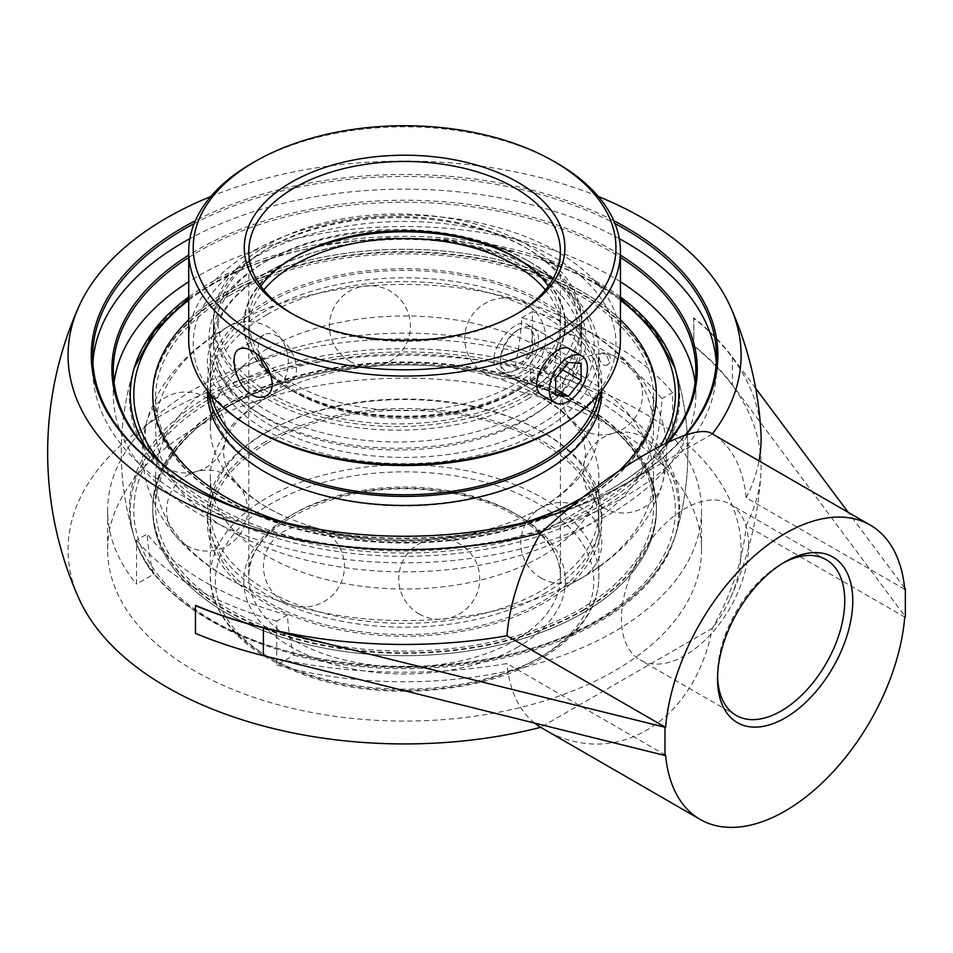 <?xml version="1.0" encoding="UTF-8"?>
<svg xmlns="http://www.w3.org/2000/svg" width="953" height="953" viewBox="0 0 953 953"><rect width="100%" height="100%" fill="white"/><g stroke="black" fill="none" stroke-linecap="round" stroke-linejoin="round"><path stroke-width="0.71" stroke-dasharray="4.76 3.57" d="M685.052 435.283A311.893 180.069 180 0 1 625.12 483.838A311.893 180.069 180 0 1 184.036 483.838L184.036 483.838A311.893 180.069 180 0 1 183.536 483.552M194.174 223.598A311.893 180.069 180 0 1 614.983 223.598M183.036 483.266L184.036 483.838L183.036 483.266M567.226 509.962A313.311 180.879 0 0 0 626.121 483.266A313.311 180.879 0 0 0 685.874 435.009M613.768 220.703A313.311 180.879 0 0 0 195.389 220.703M619.295 238.631A311.893 180.069 0 0 0 189.861 238.631M92.882 362.879A311.893 180.069 0 0 0 92.691 369.24A311.893 180.069 0 0 0 184.036 496.561A311.893 180.069 0 0 0 523.936 535.598A311.893 180.069 0 0 0 716.465 369.24A311.893 180.069 0 0 0 716.275 362.879M904.742 589.311L746.104 497.716A169.968 98.135 -60 0 0 712.344 433.937A336.516 194.281 0 0 0 712.356 433.937L540.685 533.049M598.353 196.509A336.516 194.281 0 0 0 210.816 196.509M188.718 257.477A291.284 168.169 180 0 1 198.617 251.485A291.284 168.169 180 0 1 620.439 257.477M667.993 442.18A291.284 168.169 180 0 1 610.551 489.306L610.551 489.306A291.284 168.169 180 0 1 198.617 489.306A291.284 168.169 180 0 1 198.117 489.02M567.738 509.533A292.69 168.991 0 0 0 611.552 488.722L610.551 489.306L611.552 488.722A292.69 168.991 0 0 0 668.994 441.715M620.439 255.106A292.69 168.991 0 0 0 188.718 255.106M248.769 512.285A292.69 168.991 0 0 0 560.4 512.285M620.439 281.766A291.284 168.169 0 0 0 198.617 275.762A291.284 168.169 0 0 0 188.718 281.766M114.062 382.534A291.284 168.169 0 0 0 113.3 394.685A291.284 168.169 0 0 0 293.107 550.048A291.284 168.169 0 0 0 610.551 513.596A291.284 168.169 0 0 0 695.857 394.685A291.284 168.169 0 0 0 695.094 382.534M717.597 676.511A89.939 51.927 -60 0 1 717.561 674.259A89.939 51.927 -60 0 1 781.162 564.105A89.939 51.927 -60 0 1 783.128 562.997M717.561 678.881L717.561 674.259M748.605 545.307A89.939 51.927 120 0 0 729.986 504.137A89.939 51.927 120 0 0 660.679 528.236A89.939 51.927 120 0 0 621.416 618.747A89.939 51.927 120 0 0 640.047 659.917A89.939 51.927 120 0 0 709.354 635.818A89.939 51.927 120 0 0 748.605 545.307M287.437 614.971L276.763 621.13L276.763 665.075L293.858 655.211A265.363 153.207 -60 0 1 287.437 614.971A282.767 163.249 180 0 1 147.215 534.014A265.363 153.207 120 0 0 153.636 574.254L136.553 584.118L136.553 540.172L147.215 534.014M276.763 621.13A296.943 171.445 180 0 1 136.553 540.172M521.72 317.79L532.393 311.631L532.393 355.576L515.311 365.452A265.363 153.207 120 0 0 521.72 317.79A282.767 163.249 180 0 1 604.524 350.942A282.767 163.249 180 0 1 661.942 398.747A265.363 153.207 -60 0 1 655.521 446.397L672.615 436.534L672.615 392.588L661.942 398.747M532.393 311.631A296.943 171.445 180 0 1 672.615 392.588M532.393 355.576A296.943 171.445 0 0 0 194.603 389.098A296.943 171.445 0 0 0 107.629 510.331A296.943 171.445 0 0 0 136.553 584.118M515.311 365.452A274.285 158.353 0 0 0 234.378 386.144A274.285 158.353 0 0 0 134.909 539.243A274.285 158.353 0 0 0 153.636 574.254M293.858 655.211A274.285 158.353 0 0 0 674.247 539.243A274.285 158.353 0 0 0 655.521 446.397M146.631 448.506A274.285 158.353 0 0 0 598.532 506.651A274.285 158.353 0 0 0 665.611 443.312M620.439 296.979A274.285 158.353 0 0 0 598.532 282.707A274.285 158.353 0 0 0 188.718 296.979M194.603 428.421A296.943 171.445 0 0 0 107.629 549.643A296.943 171.445 0 0 0 276.763 704.398A296.943 171.445 0 0 0 701.527 549.643A296.943 171.445 0 0 0 518.218 391.254A296.943 171.445 0 0 0 194.603 428.421M276.763 665.075A296.943 171.445 0 0 0 701.527 510.331A296.943 171.445 0 0 0 672.615 436.534M755.693 388.347L732.404 357.113A356.934 206.074 0 0 0 693.832 317.885L693.832 345.641A356.934 206.074 180 0 1 732.404 384.869L905.35 616.722M904.623 587.989L848.218 512.369M195.448 633.376L195.746 633.209A352.407 203.465 -60 0 1 195.448 619.498A352.407 203.465 -60 0 1 195.746 605.453M693.832 317.885L693.546 318.052A352.407 203.465 -60 0 1 693.832 331.763A352.407 203.465 -60 0 1 693.546 345.808L693.832 345.641M693.546 345.808A356.529 205.836 180 0 1 760.899 473.319A356.529 205.836 180 0 1 746.104 525.472L904.742 617.067M746.104 497.716A356.529 205.836 0 0 0 759.017 460.871M760.899 431.685A356.529 205.836 0 0 0 693.546 318.052M665.587 755.145L506.936 663.55A356.529 205.836 180 0 1 195.746 633.209M78.754 598.222A336.516 194.281 180 0 1 237.654 380.95A336.516 194.281 180 0 1 642.536 412.268A336.516 194.281 180 0 1 730.415 598.222A336.516 194.281 180 0 1 712.344 628.23L540.685 727.33M534.538 723.065A169.968 98.135 -60 0 1 506.936 663.55M542.007 728.104C612.767 771.203 694.296 723.398 712.344 628.23A169.968 98.135 -60 0 0 746.104 525.472M517.515 330.25L519.516 329.095A26.982 15.582 -60 0 1 533.001 327.761A26.982 15.582 -60 0 1 537.147 349.382A26.982 15.582 -60 0 1 519.516 373.159A26.982 15.582 -60 0 1 506.019 374.493A26.982 15.582 -60 0 1 500.432 362.14A26.982 15.582 -60 0 1 519.516 329.095L517.515 330.25A24.147 13.938 120 0 0 500.432 359.829A24.147 13.938 120 0 0 517.515 369.693A24.147 13.938 120 0 0 534.585 340.114A24.147 13.938 120 0 0 517.515 330.25M542.948 381.617L555.67 365.797L555.67 348.834L542.948 347.702L530.237 363.522L530.237 380.485L542.948 381.617L555.67 388.967M562.484 369.728L555.67 365.797M581.116 363.522L555.67 348.834M568.393 362.39L542.948 347.702M555.67 378.21L530.237 363.522M555.67 395.173L530.237 380.485M267.209 314.514A194.269 112.156 0 0 0 210.303 393.815A194.269 112.156 0 0 0 330.238 497.442A194.269 112.156 0 0 0 541.947 473.129A194.269 112.156 0 0 0 598.853 393.815A194.269 112.156 0 0 0 478.93 290.2A194.269 112.156 0 0 0 267.209 314.514M597.519 395.733A194.269 112.156 0 0 0 598.853 382.594A194.269 112.156 0 0 0 478.93 278.967A194.269 112.156 0 0 0 267.209 303.28A194.269 112.156 0 0 0 210.303 382.594A194.269 112.156 0 0 0 211.649 395.733M226.504 294.239A251.83 145.392 0 0 0 152.742 397.044A251.83 145.392 0 0 0 308.212 531.369A251.83 145.392 0 0 0 582.652 499.849A251.83 145.392 0 0 0 656.414 397.044A251.83 145.392 0 0 0 500.956 262.718A251.83 145.392 0 0 0 226.504 294.239M152.742 397.044L152.742 394.721A251.83 145.392 0 0 0 308.248 529.034A251.83 145.392 0 0 0 582.652 497.502A251.83 145.392 0 0 0 656.414 394.697A251.83 145.392 0 0 0 656.414 394.637L656.414 397.615A251.83 145.392 0 0 0 500.956 263.29A251.83 145.392 0 0 0 226.504 294.811A251.83 145.392 0 0 0 152.742 397.615A251.83 145.392 0 0 0 308.212 531.941A251.83 145.392 0 0 0 582.652 500.432A251.83 145.392 0 0 0 656.414 397.615M620.439 319.803A251.83 145.392 0 0 0 226.504 291.88A251.83 145.392 0 0 0 188.718 319.803A251.83 145.392 180 0 1 226.504 291.868A251.83 145.392 180 0 1 620.439 319.791M601.736 391.635A197.152 113.824 0 0 0 480.026 286.472A197.152 113.824 0 0 0 265.172 311.143A197.152 113.824 0 0 0 207.432 391.635M601.152 391.338A197.152 113.824 0 0 0 601.736 382.594A197.152 113.824 0 0 0 480.026 277.43A197.152 113.824 0 0 0 265.172 302.101A197.152 113.824 0 0 0 207.432 382.594A197.152 113.824 0 0 0 208.016 391.338M265.172 441.93A197.152 113.824 0 0 0 207.432 522.411A197.152 113.824 0 0 0 329.13 627.574A197.152 113.824 0 0 0 543.984 602.904A197.152 113.824 0 0 0 601.736 522.411A197.152 113.824 0 0 0 480.026 417.259A197.152 113.824 0 0 0 265.172 441.93M543.984 593.862A197.152 113.824 0 0 0 601.736 513.381A197.152 113.824 0 0 0 480.026 408.218A197.152 113.824 0 0 0 265.172 432.888A197.152 113.824 0 0 0 207.432 513.381A197.152 113.824 0 0 0 329.13 618.533A197.152 113.824 0 0 0 543.984 593.862M582.652 613.124A251.83 145.392 0 0 0 656.414 510.308A251.83 145.392 0 0 0 500.956 375.982A251.83 145.392 0 0 0 226.504 407.503A251.83 145.392 0 0 0 152.742 510.308A251.83 145.392 0 0 0 308.212 644.645A251.83 145.392 0 0 0 582.652 613.124A251.83 145.392 0 0 0 656.414 510.331A251.83 145.392 0 0 0 500.956 375.994A251.83 145.392 0 0 0 226.504 407.515A251.83 145.392 0 0 0 152.742 510.331A251.83 145.392 0 0 0 308.212 644.657A251.83 145.392 0 0 0 582.652 613.136M582.652 610.778A251.83 145.392 0 0 0 656.414 507.961A251.83 145.392 0 0 0 500.956 373.636A251.83 145.392 0 0 0 226.504 405.156A251.83 145.392 0 0 0 152.742 507.961A251.83 145.392 0 0 0 308.212 642.286A251.83 145.392 0 0 0 582.652 610.778M267.209 431.876A194.269 112.156 0 0 0 210.303 511.189A194.269 112.156 0 0 0 330.238 614.816A194.269 112.156 0 0 0 541.947 590.503A194.269 112.156 0 0 0 598.853 511.189A194.269 112.156 0 0 0 478.93 407.562A194.269 112.156 0 0 0 267.209 431.876M267.209 443.109A194.269 112.156 0 0 0 210.303 522.411A194.269 112.156 0 0 0 330.238 626.038A194.269 112.156 0 0 0 541.947 601.724A194.269 112.156 0 0 0 598.853 522.411A194.269 112.156 0 0 0 478.93 418.796A194.269 112.156 0 0 0 267.209 443.109M260.788 286.067A155.804 89.951 0 0 0 248.781 320.696A155.804 89.951 0 0 0 344.962 403.798A155.804 89.951 0 0 0 514.751 384.297A155.804 89.951 0 0 0 560.388 320.696A155.804 89.951 0 0 0 548.38 286.067M516.323 258.001A160.295 92.548 180 0 1 517.932 258.93A160.295 92.548 180 0 1 517.932 389.801A160.295 92.548 180 0 1 291.237 389.813A160.295 92.548 180 0 1 291.225 258.93A160.295 92.548 180 0 1 292.845 258.001M516.323 314.121A155.804 89.951 180 0 1 514.751 315.038L514.751 315.038A155.804 89.951 180 0 1 294.406 315.038A155.804 89.951 180 0 1 292.845 314.121M514.751 370.407C525.782 362.092 531.595 350.764 532.167 336.397C532.131 330.429 530.547 326.474 527.414 324.532C513.655 314.669 479.371 361.032 500.432 371.265C504.685 373.588 509.462 373.302 514.751 370.407M527.605 395.388A184.06 106.26 180 0 1 327.022 418.427A184.06 106.26 180 0 1 213.401 320.256A184.06 106.26 180 0 1 267.316 245.112A184.06 106.26 180 0 1 467.887 222.073A184.06 106.26 180 0 1 581.509 320.256A184.06 106.26 180 0 1 527.605 395.388M188.718 339.84A215.854 124.629 180 0 1 251.949 251.723A215.854 124.629 180 0 1 487.186 224.705A215.854 124.629 180 0 1 620.439 339.84M554.038 429.803A211.363 122.032 0 0 0 554.038 257.227A211.363 122.032 0 0 0 255.13 257.227A211.363 122.032 0 0 0 255.118 429.803M530.785 416.378A188.551 108.856 180 0 1 264.136 416.378A188.551 108.856 180 0 1 264.124 262.432A188.551 108.856 180 0 1 530.785 262.432A188.551 108.856 180 0 1 530.785 416.378M557.219 163.308A215.854 124.629 0 0 0 251.949 163.308M533.001 327.761L570.108 349.179C573.384 351.216 575.04 355.219 575.1 361.187C574.361 375.458 568.405 386.704 557.219 394.923C551.942 397.83 547.248 398.151 543.127 395.924L506.019 374.493M267.316 260.598A184.06 106.26 0 0 0 267.305 260.598A184.06 106.26 0 0 0 213.401 335.73A184.06 106.26 0 0 0 327.022 433.913A184.06 106.26 0 0 0 527.605 410.874A184.06 106.26 0 0 0 581.509 335.73A184.06 106.26 0 0 0 527.605 260.598A184.06 106.26 0 0 0 267.316 260.598L264.124 262.432M517.932 313.203L514.751 315.038L517.932 313.203M270.974 375.268A26.982 15.582 -120 0 0 277.383 380.235A26.982 15.582 -120 0 0 290.879 381.581A26.982 15.582 -120 0 0 295.013 359.96A26.982 15.582 -120 0 0 277.383 336.183A26.982 15.582 -120 0 0 263.898 334.837A26.982 15.582 -120 0 0 259.99 357.232M541.947 430.851A194.269 112.156 0 0 0 598.853 351.538A194.269 112.156 0 0 0 541.959 272.224A194.269 112.156 0 0 0 267.209 272.224L267.209 272.224A194.269 112.156 0 0 0 210.303 351.538A194.269 112.156 0 0 0 330.238 455.165A194.269 112.156 0 0 0 541.947 430.851M267.316 272.165L288.247 261.682L312.31 252.736L338.637 245.803L366.262 241.145L394.089 238.858L434.723 239.691A189.778 109.571 180 0 1 538.779 270.39A189.778 109.571 180 0 1 538.767 425.336A189.778 109.571 180 0 1 346.153 452.103A189.778 109.571 180 0 1 217.213 365.261L213.686 350.609L213.436 343.163L216.069 327.856L223.062 312.536L234.283 297.789L249.305 284.173L267.209 272.224M267.209 348.822A194.269 112.156 0 0 0 210.303 428.135A194.269 112.156 0 0 0 281.04 514.703A194.269 112.156 0 0 0 528.117 514.703A194.269 112.156 0 0 0 598.853 428.135A194.269 112.156 0 0 0 541.947 348.822A194.269 112.156 0 0 0 267.209 348.822M527.605 399.069A184.06 106.26 0 0 0 581.509 323.925A184.06 106.26 0 0 0 527.605 248.781A184.06 106.26 0 0 0 267.316 248.781A184.06 106.26 0 0 0 267.305 248.781A184.06 106.26 0 0 0 213.401 323.925A184.06 106.26 0 0 0 327.022 422.096A184.06 106.26 0 0 0 527.605 399.069M524.424 393.553A179.557 103.663 180 0 1 270.497 393.553A179.557 103.663 180 0 1 270.485 246.946A179.557 103.663 180 0 1 524.424 246.946A179.557 103.663 180 0 1 524.424 393.553M434.723 239.691A184.06 106.26 180 0 1 581.509 343.747A184.06 106.26 180 0 1 527.605 418.891A184.06 106.26 180 0 1 344.688 445.551A184.06 106.26 180 0 1 217.213 365.261M267.209 397.556A194.269 112.156 180 0 1 281.04 390.301A194.269 112.156 180 0 1 528.117 390.301A194.269 112.156 180 0 1 541.947 397.556A194.269 112.156 180 0 1 598.853 476.869A194.269 112.156 180 0 1 404.584 589.037A194.269 112.156 180 0 1 210.303 476.869A194.269 112.156 180 0 1 267.209 397.556M599.139 395.197A275.143 158.853 180 0 1 675.57 535.038L675.57 535.038A275.143 158.853 180 0 1 599.139 619.855A275.143 158.853 180 0 1 210.029 619.855A275.143 158.853 180 0 1 133.599 535.038L133.599 535.038A275.143 158.853 180 0 1 277.585 366.607A275.143 158.853 180 0 1 599.139 395.197M603.499 364.88A6.468 4.074 -115 0 0 606.608 365.261A6.468 4.074 -115 0 0 608.514 362.009A6.468 4.074 -115 0 0 604.369 353.861A6.468 4.074 -115 0 0 601.129 353.539A6.468 4.074 -115 0 0 599.508 358.936A6.468 4.074 -115 0 0 603.499 364.88M599.139 285.15A275.143 158.853 0 0 0 321.78 245.993A275.143 158.853 0 0 0 133.599 369.967L133.599 369.967A275.143 158.853 0 0 0 277.585 538.397A275.143 158.853 0 0 0 599.139 509.807A275.143 158.853 0 0 0 675.57 369.967L675.57 369.967A275.143 158.853 0 0 0 599.139 285.15M619.426 470.532A251.83 145.392 180 0 1 582.652 497.49A251.83 145.392 180 0 1 582.628 497.502M525.341 522.268A251.83 145.392 180 0 1 283.815 522.268M582.652 610.206A251.83 145.392 0 0 0 656.414 507.389A251.83 145.392 0 0 0 500.956 373.064A251.83 145.392 0 0 0 226.504 404.584A251.83 145.392 0 0 0 152.742 507.389A251.83 145.392 0 0 0 308.212 641.714A251.83 145.392 0 0 0 582.652 610.206M228.541 405.752A248.959 143.736 180 0 1 499.849 374.6A248.959 143.736 180 0 1 653.532 507.389A248.959 143.736 180 0 1 404.584 651.125A248.959 143.736 180 0 1 155.625 507.389A248.959 143.736 180 0 1 228.541 405.752M228.541 295.978A248.959 143.736 0 0 0 155.625 397.615A248.959 143.736 0 0 0 404.584 541.352A248.959 143.736 0 0 0 653.532 397.615A248.959 143.736 0 0 0 499.849 264.827A248.959 143.736 0 0 0 228.541 295.978M580.615 375.232A248.959 143.736 0 0 0 228.541 375.232A248.959 143.736 0 0 0 155.625 476.869A248.959 143.736 0 0 0 246.267 587.798A248.959 143.736 0 0 0 562.889 587.798A248.959 143.736 0 0 0 653.532 476.869A248.959 143.736 0 0 0 580.615 375.232M580.615 326.498A248.959 143.736 180 0 1 653.532 428.135A248.959 143.736 180 0 1 404.584 571.871A248.959 143.736 180 0 1 155.625 428.135A248.959 143.736 180 0 1 228.541 326.498A248.959 143.736 180 0 1 246.267 317.206A248.959 143.736 180 0 1 562.889 317.206A248.959 143.736 180 0 1 580.615 326.498M732.404 357.113L732.404 384.869M518.313 390.027A160.843 92.858 0 0 0 446.207 234.664A160.843 92.858 0 0 0 249.221 348.393A160.843 92.858 0 0 0 518.313 390.027M541.947 656.307A194.269 112.156 180 0 1 330.238 680.621A194.269 112.156 180 0 1 210.303 576.994A194.269 112.156 180 0 1 267.209 497.68A194.269 112.156 180 0 1 478.93 473.367A194.269 112.156 180 0 1 598.853 576.994A194.269 112.156 180 0 1 541.947 656.307M538.385 658.356A189.23 109.25 0 0 0 453.557 475.571A189.23 109.25 0 0 0 221.799 609.384A189.23 109.25 0 0 0 538.385 658.356M518.313 646.765A160.843 92.858 180 0 1 249.221 605.143A160.843 92.858 180 0 1 446.207 491.414A160.843 92.858 180 0 1 518.313 646.765M514.751 640.595A155.804 89.951 0 0 0 560.388 576.994A155.804 89.951 0 0 0 464.206 493.892A155.804 89.951 0 0 0 294.406 513.381A155.804 89.951 0 0 0 248.781 576.994A155.804 89.951 0 0 0 344.962 660.095A155.804 89.951 0 0 0 514.751 640.595M545.378 289.95A155.804 89.951 180 0 1 560.388 328.475A155.804 89.951 180 0 1 514.751 392.088A155.804 89.951 180 0 1 344.962 411.577A155.804 89.951 180 0 1 248.781 328.475A155.804 89.951 180 0 1 263.79 289.95M596.054 399.784A270.771 156.328 0 0 0 213.115 399.784A270.771 156.328 0 0 0 213.115 620.868A270.771 156.328 0 0 0 596.054 620.868A270.771 156.328 0 0 0 596.054 399.784M188.718 300.29A270.771 156.328 180 0 1 596.054 284.137A270.771 156.328 180 0 1 620.439 300.29M660.417 445.885A270.771 156.328 180 0 1 596.054 505.221A270.771 156.328 180 0 1 159.878 461.621M625.12 483.838L626.121 483.266M92.691 356.517L92.691 369.24M716.465 356.517L716.465 369.24M198.617 489.306L197.605 488.722M695.857 394.685L695.857 370.395M113.3 394.685L113.3 370.395M781.162 564.105L785.165 561.793M826.132 559.649L729.986 504.137M736.192 715.429L640.047 659.917M674.247 539.243A283.279 283.279 0 0 0 674.247 365.773M134.909 365.773A283.279 283.279 0 0 0 134.909 539.243M701.527 549.643L701.527 510.331M107.629 549.643L107.629 510.331M730.415 598.222A356.934 356.934 0 0 0 760.899 473.319M500.432 359.829L500.432 362.14M283.732 601.557A40.479 40.479 0 0 0 344.45 566.511A40.479 40.479 0 0 0 283.732 531.452A40.479 40.479 0 0 0 283.732 601.557M165.453 467.542A40.479 40.479 0 0 0 226.171 432.483A40.479 40.479 0 0 0 165.453 397.437A40.479 40.479 0 0 0 165.453 467.542M349.68 361.187A40.479 40.479 0 0 0 410.386 326.129A40.479 40.479 0 0 0 349.68 291.082A40.479 40.479 0 0 0 349.68 361.187M581.806 429.469A40.479 40.479 0 0 0 642.513 394.411A40.479 40.479 0 0 0 581.806 359.364A40.479 40.479 0 0 0 581.806 429.469M541.054 578.03A40.479 40.479 0 0 0 601.76 542.972A40.479 40.479 0 0 0 541.042 507.925A40.479 40.479 0 0 0 541.054 578.03M603.225 507.568A40.479 40.479 0 0 0 663.943 472.521A40.479 40.479 0 0 0 603.225 437.463A40.479 40.479 0 0 0 603.225 507.568M484.958 373.552A40.479 40.479 0 0 0 545.664 338.506A40.479 40.479 0 0 0 484.958 303.447A40.479 40.479 0 0 0 484.958 373.552M227.636 397.079A40.479 40.479 0 0 0 288.354 362.033A40.479 40.479 0 0 0 227.636 326.974A40.479 40.479 0 0 0 227.636 397.079M186.883 545.64A40.479 40.479 0 0 0 247.601 510.594A40.479 40.479 0 0 0 186.883 475.535A40.479 40.479 0 0 0 186.883 545.64M419.01 613.923A40.479 40.479 0 0 0 479.728 578.876A40.479 40.479 0 0 0 419.01 543.829A40.479 40.479 0 0 0 419.01 613.923M598.853 393.815L598.853 382.594M210.303 393.815L210.303 382.594M656.414 397.044L656.414 394.697M601.736 390.599L601.736 382.594M207.432 390.599L207.432 382.594M601.736 522.411L601.736 513.381M207.432 522.411L207.432 513.381M598.853 522.411L598.853 511.189M210.303 522.411L210.303 511.189M294.406 257.084L291.225 258.93M514.751 257.084L517.932 258.93M560.388 320.696L560.388 251.437M248.781 320.696L248.781 251.437M527.605 260.598L530.785 262.432M213.401 320.256L213.401 335.73M581.509 320.256L581.509 335.73M294.406 315.038L291.225 313.203M266.03 395.912L290.879 381.581M239.048 349.179L263.898 334.837M500.432 371.265L543.127 395.912M527.414 324.532L570.108 349.179M538.779 270.39L541.959 272.224M598.853 428.135L598.853 351.538M210.303 428.135L210.303 401.975M210.303 394.173L210.303 351.538M270.485 246.946L267.305 248.781M524.424 246.946L527.605 248.781M213.401 323.925L213.401 345.01M581.509 323.925L581.509 343.747M281.04 514.703C260.419 505.352 239.239 489.52 229.578 473.045C226.552 469.269 224.515 462.431 223.443 452.508C224.515 442.585 226.552 435.735 229.578 431.959C239.239 415.484 260.419 399.652 281.04 390.301M528.117 514.703C548.749 505.352 569.918 489.52 579.579 473.045C582.605 469.269 584.654 462.431 585.714 452.508L583.033 438.988C579.662 429.338 570.918 418.832 556.79 407.503L541.054 397.079L528.117 390.301M210.303 476.869L210.303 576.994C213.412 621.987 247.077 655.438 311.309 677.345C383.999 701.42 482.218 693.51 540.911 658.606C564.462 644.955 581.116 628.635 590.848 609.646C596.161 599.056 598.829 588.168 598.853 576.994L598.853 476.869M560.388 576.994C562.115 538.969 509.855 499.896 439.893 491.474C345.462 476.655 244.397 524.734 248.781 576.994L248.781 328.475C248.947 349.155 261.122 367.918 285.328 384.762C307.7 399.605 335.682 409.349 369.264 413.995C425.55 420.38 474.391 412.304 515.787 389.777C545.211 372.039 560.078 351.609 560.388 328.475L560.388 576.994M674.891 367.846L675.57 369.967A283.279 283.279 0 0 1 675.57 535.038C657.784 586.107 610.42 624.048 533.477 648.85C485.863 663.324 435.271 669.351 381.712 666.933C260.836 662.109 153.469 606.06 133.599 535.038A283.279 283.279 0 0 1 133.599 369.967L134.266 367.846M620.439 298.349L598.293 283.911L553.205 262.873L501.588 247.792L445.706 239.322L388.002 237.809L331.025 243.337L277.287 255.666L229.161 274.261L188.718 298.349M152.742 397.615L152.742 394.685M653.532 507.389L653.532 476.869M155.625 507.389L155.625 476.869M606.608 365.261A6.48 6.48 0 0 0 609.884 356.589A6.48 6.48 0 0 0 601.129 353.539M653.532 428.135L653.532 397.615M155.625 428.135L155.625 397.615M246.267 587.798C207.218 569.477 178.199 544.58 159.246 513.119L149.895 493.261C144.939 479.907 142.473 466.172 142.497 452.056C142.581 438.368 145.011 425.038 149.776 412.065L159.008 392.291C177.949 360.639 207.039 335.611 246.267 317.206M562.889 587.798C601.951 569.477 630.957 544.58 649.922 513.119L659.273 493.261C664.217 479.907 666.683 466.172 666.671 452.056C666.588 438.368 664.158 425.038 659.393 412.065L650.149 392.291C634.615 365.988 611.731 344.212 581.521 326.974L562.889 317.206"/><path stroke-width="1.43" d="M614.983 223.598A311.893 180.069 180 0 1 625.12 229.185A311.893 180.069 180 0 1 716.465 356.517A311.893 180.069 180 0 1 685.052 435.283M183.536 483.552A311.893 180.069 180 0 1 92.691 356.517A311.893 180.069 180 0 1 194.174 223.598M195.389 220.703A313.311 180.879 0 0 0 183.036 483.266A313.311 180.879 0 0 0 567.226 509.962M685.874 435.009A313.311 180.879 0 0 0 613.768 220.703M716.275 362.879A311.893 180.069 0 0 0 625.12 241.907A311.893 180.069 0 0 0 619.295 238.631M189.861 238.631A311.893 180.069 0 0 0 92.882 362.879M712.356 433.937A336.516 194.281 0 0 0 730.415 306.783A336.516 194.281 0 0 0 642.536 217.975A336.516 194.281 0 0 0 598.353 196.509M210.816 196.509A336.516 194.281 0 0 0 78.754 306.783A336.516 194.281 0 0 0 186.883 503.518A336.516 194.281 0 0 0 540.685 533.049A169.968 98.135 -60 0 0 506.936 635.794L665.587 727.389A169.968 98.135 -60 0 1 744.793 564.831A169.968 98.135 -60 0 1 870.149 525.032A169.968 98.135 -60 0 1 904.742 589.311L905.35 588.966L904.623 587.989M620.439 257.477A291.284 168.169 180 0 1 695.857 370.395A291.284 168.169 180 0 1 667.993 442.18M198.117 489.02A291.284 168.169 180 0 1 113.3 370.395A291.284 168.169 180 0 1 188.718 257.477M668.994 441.715A292.69 168.991 0 0 0 620.439 255.106M188.718 255.106A292.69 168.991 0 0 0 197.605 488.722A292.69 168.991 0 0 0 248.769 512.285M560.4 512.285A292.69 168.991 0 0 0 567.738 509.533M188.718 281.766A291.284 168.169 0 0 0 114.062 382.534M695.094 382.534A291.284 168.169 0 0 0 620.439 281.766M783.128 562.997A89.939 51.927 -60 0 1 826.132 559.649A89.939 51.927 -60 0 1 844.751 600.819A89.939 51.927 -60 0 1 805.499 691.33A89.939 51.927 -60 0 1 736.192 715.429A89.939 51.927 -60 0 1 717.597 676.511M717.561 678.881A95.61 55.203 120 0 0 785.165 717.919A95.61 55.203 120 0 0 852.768 600.819A95.61 55.203 120 0 0 785.165 561.793A95.61 55.203 120 0 0 717.561 678.881M664.98 727.747L664.98 755.503L263.397 655.652A356.934 206.074 180 0 1 195.448 633.376L195.448 605.62A356.934 206.074 0 0 0 263.397 627.896L665.587 727.389M905.35 588.966L905.35 616.722L904.742 617.067A169.968 98.135 -60 0 1 825.536 779.637A169.968 98.135 -60 0 1 700.181 819.425A169.968 98.135 -60 0 1 665.587 755.145L664.98 755.503M665.611 443.312A274.285 158.353 0 0 0 674.247 365.773A274.285 158.353 0 0 0 620.439 296.979M188.718 296.979A274.285 158.353 0 0 0 134.909 365.773A274.285 158.353 0 0 0 146.631 448.506M848.218 512.369L755.693 388.347M506.936 635.794A356.529 205.836 0 0 1 195.746 605.453L195.448 605.62M759.017 460.871A356.529 205.836 0 0 0 760.899 431.685A356.934 356.934 0 0 0 730.415 306.783M534.538 723.065A169.968 98.135 -60 0 0 540.685 727.33A336.516 194.281 180 0 1 78.754 598.222A356.934 356.934 0 0 1 78.754 306.783M870.149 525.032L711.974 433.71C693.2 420.63 611.218 468.173 540.685 533.049M540.685 727.33L700.181 819.425M568.393 401.38A26.982 15.582 -60 0 1 554.896 402.714A26.982 15.582 -60 0 1 550.763 381.093A26.982 15.582 -60 0 1 568.393 357.315A26.982 15.582 -60 0 1 581.878 355.981A26.982 15.582 -60 0 1 586.012 377.602A26.982 15.582 -60 0 1 568.393 401.38M568.393 396.305L555.67 395.173L555.67 378.21L568.393 362.39L581.116 363.522L581.116 380.485L568.393 396.305L555.67 388.967M581.116 380.485L562.484 369.728M211.649 395.733A194.269 112.156 0 0 0 340.9 488.555A194.269 112.156 0 0 0 541.947 461.907A194.269 112.156 0 0 0 597.519 395.733M656.414 394.637A251.83 145.392 0 0 0 620.439 319.803A251.83 145.392 180 0 1 656.414 394.685A251.83 145.392 180 0 1 619.426 470.532M283.815 522.268A251.83 145.392 180 0 1 152.742 394.685A251.83 145.392 180 0 1 188.718 319.791A251.83 145.392 0 0 0 152.742 394.697A251.83 145.392 0 0 0 152.742 394.745L152.742 394.697M207.432 390.599L207.432 391.635A197.152 113.824 0 0 0 329.13 496.787A197.152 113.824 0 0 0 543.984 472.116A197.152 113.824 0 0 0 601.736 391.635L601.736 390.599M208.016 391.338A197.152 113.824 0 0 0 336.195 489.354A197.152 113.824 0 0 0 543.984 463.075A197.152 113.824 0 0 0 601.152 391.338M548.38 286.067A155.804 89.951 0 0 0 514.751 257.084A155.804 89.951 0 0 0 294.406 257.084L294.406 257.084A155.804 89.951 0 0 0 260.788 286.067M292.845 258.001A160.295 92.548 180 0 1 516.323 258.001M292.845 314.121A155.804 89.951 180 0 1 248.781 251.437A155.804 89.951 180 0 1 294.406 187.824A155.804 89.951 180 0 1 464.206 168.324A155.804 89.951 180 0 1 560.388 251.437A155.804 89.951 180 0 1 516.323 314.121M251.949 427.968L255.118 429.803A211.363 122.032 0 0 0 554.038 429.803L557.219 427.968A215.854 124.629 180 0 1 251.949 427.968A215.854 124.629 180 0 1 188.718 339.84L188.718 251.437A215.854 124.629 0 0 0 321.971 366.571A215.854 124.629 0 0 0 557.219 339.554A215.854 124.629 0 0 0 620.439 251.437A215.854 124.629 0 0 0 557.219 163.308L554.038 161.474A211.363 122.032 180 0 1 554.038 334.05A211.363 122.032 180 0 1 255.13 334.05A211.363 122.032 180 0 1 255.118 161.474A211.363 122.032 180 0 1 554.038 161.474M620.439 251.437L620.439 339.84A215.854 124.629 180 0 1 557.219 427.968L554.038 429.803M255.118 161.474L251.949 163.308A215.854 124.629 0 0 0 188.718 251.437M251.949 394.923C235.844 386.37 228.41 353.897 239.048 349.179C242.443 347.357 246.744 347.928 251.949 350.859C268.532 359.138 279.717 389.443 266.03 395.912C261.92 398.151 257.215 397.83 251.949 394.923M554.896 402.714L543.127 395.912C522.863 386.144 555.563 338.863 570.108 349.179L581.878 355.981M517.932 313.203L517.932 313.203A160.295 92.548 0 0 0 517.932 182.321A160.295 92.548 0 0 0 291.237 182.321A160.295 92.548 0 0 0 291.225 313.203A160.295 92.548 0 0 0 517.932 313.203M259.99 357.232A26.982 15.582 -120 0 0 270.974 375.268M582.628 497.502A251.83 145.392 180 0 1 525.341 522.268M263.397 627.896L263.397 655.652M263.79 289.95A155.804 89.951 180 0 1 294.406 264.874A155.804 89.951 180 0 1 545.378 289.95M620.439 300.29A270.771 156.328 180 0 1 660.417 445.885M159.878 461.621A270.771 156.328 180 0 1 188.718 300.29M210.303 401.975L210.303 394.173M188.718 298.349L154.422 331.036L134.266 367.846M674.891 367.846L654.747 331.036L620.439 298.349"/></g></svg>
